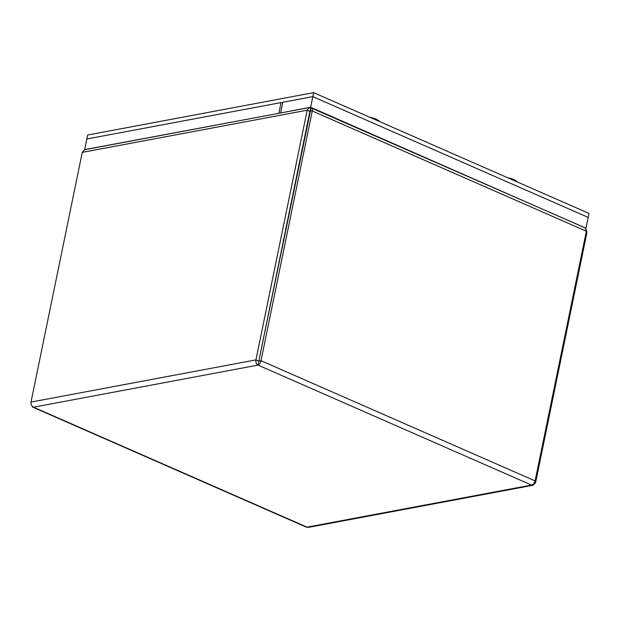 <?xml version="1.0" encoding="UTF-8"?>
<svg xmlns="http://www.w3.org/2000/svg" width="620" height="620" viewBox="0 0 620 620"><rect width="100%" height="100%" fill="white"/><g stroke="black" fill="none" stroke-linecap="round" stroke-linejoin="round"><path stroke-width="0.93" d="M31.457 405.116L32.628 407.077L33.542 407.193C31.636 406.162 30.791 404.457 31 402.078L82.258 152.381L84.661 149.621L280.813 112.949M310.884 108.74L310.612 107.833L309.287 107.609L307.187 110.205L255.936 359.902C255.564 362.305 256.246 364.041 257.998 365.103C259.486 364.545 260.485 363.08 261.012 360.693L312.271 111.003C312.62 108.725 312.216 107.694 311.054 107.903L585.125 227.819L586.365 231.221L535.114 480.911C534.394 483.205 533.192 484.592 531.503 485.065L533.107 485.243L535.61 482.569L586.869 232.872L586.45 229.927M306.76 125.814L307.241 125.721M310.612 107.833L310.147 111.561M586.365 231.221L312.271 111.003L310.411 111.05L258.641 361.964L309.969 110.98L309.737 111.321L307.187 110.205L82.258 152.381M285.998 229.191L285.58 229.005M286.642 226.052L286.223 225.866M310.481 110.732L311.054 107.903M258.928 361.088L261.012 360.693L535.114 480.911M534.657 482.151L535.61 482.569M533.107 485.243L308.512 527.357L306.272 527.101L32.628 407.077M258.641 361.964L257.998 365.103L33.542 407.193L307.055 527.147L531.503 485.065L257.998 365.103M258.478 361.018L255.936 359.902L31 402.078M84.661 149.621L86.823 138.996L312.805 96.627L588.186 217.403L589 213.419L313.627 92.644L87.645 135.02L86.823 138.996L282.829 102.254L280.643 112.871M307.016 126.782L306.544 126.875M286.851 222.82L287.269 223.006M289.029 212.21L289.447 212.397M279.039 113.282L310.643 107.245L585.59 228.106M310.643 107.245L312.821 96.635L281.046 102.594L278.868 113.204M312.821 96.635L588.202 217.411L586.024 228.028M313.627 92.644L312.805 96.627M376.937 119.668A19.716 14.028 119.9 0 1 378.332 120.381L378.254 120.993M379.541 121.551A8.742 2.588 -168.4 0 0 378.332 120.381M377.301 120.575A8.812 2.604 -168.4 0 0 376.844 120.35L376.945 119.606A8.742 2.588 -168.4 0 0 370.923 117.777M376.945 119.606A19.716 13.446 -61.6 0 0 375.96 119.079A19.739 19.739 0 0 0 370.086 117.405M514.623 180.056A19.716 14.028 119.9 0 1 516.018 180.769L515.941 181.381M517.227 181.939A8.742 2.588 -168.4 0 0 516.018 180.769M514.988 180.963A8.812 2.604 -168.4 0 0 514.53 180.738L514.631 179.994A8.742 2.588 -168.4 0 0 508.609 178.165M514.631 179.994A19.716 13.446 -61.6 0 0 513.647 179.467A19.739 19.739 0 0 0 507.772 177.8M586.869 232.872L586.094 232.531M283.379 239.723L283.797 239.909M283.611 240.824L283.193 240.638M309.287 107.609L84.824 149.699"/></g></svg>
